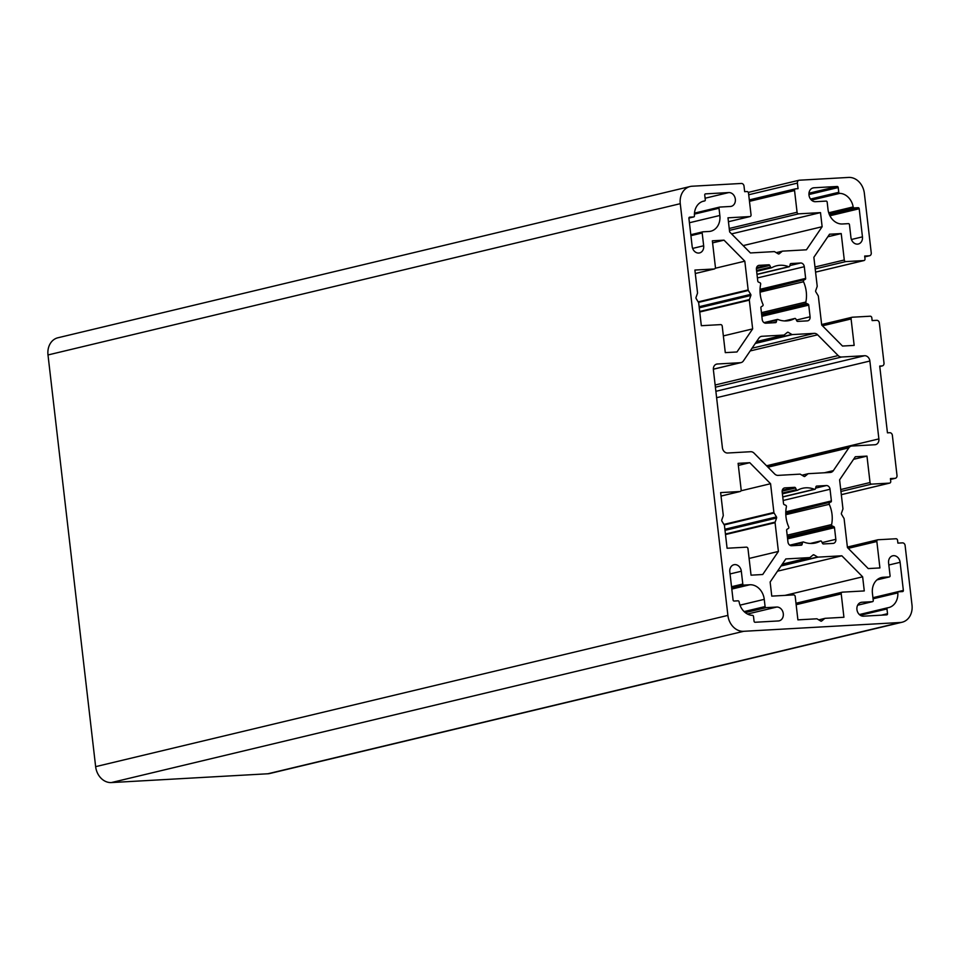 <?xml version="1.0" encoding="UTF-8"?>
<svg xmlns="http://www.w3.org/2000/svg" width="960" height="960" viewBox="0 0 960 960"><rect width="100%" height="100%" fill="white"/><g stroke="black" fill="none" stroke-linecap="round" stroke-linejoin="round"><path stroke-width="1.44" d="M785.808 514.692L829.26 504.3A28.104 22.932 -103.5 0 1 832.02 514.344A28.104 22.932 -103.5 0 1 831.612 524.568L787.176 535.2M760.056 292.152L803.52 281.76A28.104 22.932 -103.5 0 1 806.268 291.804A28.104 22.932 -103.5 0 1 805.86 302.028L761.436 312.66M745.296 612.624L766.152 607.644L776.736 607.044A7.02 5.736 -103.5 0 1 783.288 613.68A7.02 5.736 -103.5 0 1 779.172 620.832A7.02 5.736 -103.5 0 1 778.344 620.952L755.1 622.26A1.128 0.912 -103.5 0 1 754.056 621.204L753.504 616.428A1.128 0.912 -103.5 0 0 752.508 615.372A15.456 12.612 -103.5 0 1 739.092 601.8A1.128 0.912 -103.5 0 0 738.06 600.816L734.112 601.044A1.128 0.912 -103.5 0 1 733.068 599.976L729.816 571.884A7.02 5.736 -103.5 0 1 733.932 564.732A7.02 5.736 -103.5 0 1 741.324 571.236L742.8 584.04L731.532 586.728M702.612 201.432L704.64 200.952A1.128 0.912 -103.5 0 0 705.288 199.8L704.736 195.036A1.128 0.912 -103.5 0 1 705.528 193.872L728.772 192.564A7.02 5.736 -103.5 0 1 735.336 199.2A7.02 5.736 -103.5 0 1 731.22 206.352A7.02 5.736 -103.5 0 1 730.38 206.472L719.796 207.072A1.128 0.912 -103.5 0 0 719.004 208.236L719.844 215.472A15.456 12.612 -103.5 0 1 710.784 231.216A15.456 12.612 -103.5 0 1 708.96 231.48L702.972 231.816A1.128 0.912 -103.5 0 0 702.18 232.98L703.668 245.772A7.02 5.736 -103.5 0 1 699.54 252.936A7.02 5.736 -103.5 0 1 692.16 246.42L688.908 218.328A1.128 0.912 -103.5 0 1 689.7 217.164L693.636 216.936L688.896 218.076L693.78 216.924A1.128 0.912 -103.5 0 1 693.636 216.936M784.044 488.088L784.944 487.872A3.936 3.204 -103.5 0 0 784.488 487.944A3.936 3.204 -103.5 0 0 782.172 491.952L783.528 503.628A1.128 0.912 -103.5 0 0 784.2 504.612L785.748 505.308A1.128 0.912 -103.5 0 1 786.408 506.7A28.104 22.932 -103.5 0 0 788.748 526.98A1.128 0.912 -103.5 0 1 788.424 528.432L787.056 529.284A1.128 0.912 -103.5 0 0 786.624 530.34L787.968 542.016A3.936 3.204 -103.5 0 0 791.64 545.736L801.312 545.184A1.128 0.912 -103.5 0 0 802.068 544.476L802.512 542.676A1.128 0.912 -103.5 0 1 803.616 542.016A28.104 22.932 -103.5 0 0 815.544 542.964A28.104 22.932 -103.5 0 0 820.392 541.068A1.128 0.912 -103.5 0 1 821.64 541.596L822.48 543.324A1.128 0.912 -103.5 0 0 823.404 543.948L833.064 543.408A3.936 3.204 -103.5 0 0 833.532 543.336A3.936 3.204 -103.5 0 0 835.836 539.328L822.132 542.604M758.292 265.548L759.204 265.332A3.936 3.204 -103.5 0 0 758.736 265.404A3.936 3.204 -103.5 0 0 756.432 269.412L757.776 281.088A1.128 0.912 -103.5 0 0 758.448 282.072L759.996 282.768A1.128 0.912 -103.5 0 1 760.656 284.16A28.104 22.932 -103.5 0 0 762.996 304.44A1.128 0.912 -103.5 0 1 762.672 305.892L761.304 306.744A1.128 0.912 -103.5 0 0 760.872 307.8L762.216 319.476A3.936 3.204 -103.5 0 0 765.9 323.196L775.56 322.644A1.128 0.912 -103.5 0 0 776.328 321.936L776.76 320.136A1.128 0.912 -103.5 0 1 777.864 319.476A28.104 22.932 -103.5 0 0 789.792 320.436A28.104 22.932 -103.5 0 0 794.64 318.528A1.128 0.912 -103.5 0 1 795.888 319.056L796.728 320.784A1.128 0.912 -103.5 0 0 797.652 321.408L807.312 320.868A3.936 3.204 -103.5 0 0 807.78 320.796A3.936 3.204 -103.5 0 0 810.084 316.788L796.38 320.064M698.484 302.4L748.332 290.472L750.708 294.372A1.128 0.912 -103.5 0 1 750.84 295.476L749.388 299.592L699.684 311.484M724.236 524.94L774.084 513.012L776.46 516.912A1.128 0.912 -103.5 0 1 776.592 518.016L775.14 522.132L725.436 534.024M111.372 782.568L743.64 631.308A16.86 13.752 -103.5 0 1 727.896 615.396L680.268 203.688A16.86 13.752 -103.5 0 1 690.144 186.516L57.888 337.776A16.86 13.752 76.5 0 0 48 354.96L95.64 766.656A16.86 13.752 76.5 0 0 111.372 782.568L267.864 773.772A16.86 13.752 76.5 0 0 269.856 773.484L902.112 622.224A16.86 13.752 76.5 0 0 912 605.04L905.112 545.52A2.808 2.292 -103.5 0 0 902.484 542.868L897.888 543.12L897.564 540.336A1.692 1.38 -103.5 0 0 895.992 538.752L878.04 539.76A1.692 1.38 -103.5 0 0 876.852 541.5L879.912 567.936L868.236 568.584L847.44 547.56L844.116 518.82A1.128 0.912 -103.5 0 0 843.924 518.268L841.56 514.368A1.128 0.912 -103.5 0 1 841.428 513.252L842.88 509.148A1.128 0.912 -103.5 0 0 842.928 508.584L839.604 479.844L855.3 456.756L866.976 456.108L870.036 482.532A1.692 1.38 -103.5 0 0 871.608 484.128L889.548 483.108A1.692 1.38 -103.5 0 0 890.736 481.368L890.424 478.584L895.02 478.332L890.52 479.4M690.144 186.516A16.86 13.752 -103.5 0 1 692.136 186.228L741.384 183.456A2.808 2.292 -103.5 0 1 744.012 186.108L744.66 191.676L746.952 191.544A1.692 1.38 -103.5 0 1 748.524 193.14L751.044 214.836A1.692 1.38 -103.5 0 1 749.856 216.576L727.992 217.812L729.624 231.912L750.42 252.948L774.192 251.616A1.128 0.912 -103.5 0 1 774.672 251.736L778.26 253.86A1.128 0.912 -103.5 0 0 779.172 253.812L782.22 251.304A1.128 0.912 -103.5 0 1 782.664 251.136L806.436 249.804L822.132 226.716L743.16 245.616M756.528 341.616L783.984 335.04A1.128 0.912 -103.5 0 0 784.296 334.884L787.344 332.388A1.128 0.912 -103.5 0 1 788.256 332.34L791.844 334.464L755.472 343.164M755.28 343.452L792.324 334.584A1.128 0.912 -103.5 0 1 791.844 334.464M792.324 334.584L814.188 333.36A5.616 4.584 -103.5 0 1 817.632 334.8L838.164 355.572L715.14 384.996M715.392 387.216L841.608 357.012A5.616 4.584 -103.5 0 1 838.164 355.572M841.608 357.012L864.624 355.728A5.616 4.584 -103.5 0 1 869.868 361.032L878.88 438.912A5.616 4.584 -103.5 0 1 875.592 444.636A5.616 4.584 -103.5 0 1 874.92 444.744L851.904 446.028A5.616 4.584 -103.5 0 0 851.244 446.124A5.616 4.584 -103.5 0 0 848.844 447.84L833.352 470.628A5.616 4.584 -103.5 0 1 830.952 472.344A5.616 4.584 -103.5 0 1 830.28 472.44L808.416 473.676A1.128 0.912 -103.5 0 0 807.972 473.844L804.924 476.352A1.128 0.912 -103.5 0 1 804 476.4L800.424 474.276A1.128 0.912 -103.5 0 0 799.944 474.144L778.08 475.38A5.616 4.584 -103.5 0 1 774.636 473.928L754.092 453.168A5.616 4.584 -103.5 0 0 750.66 451.716L727.644 453.012A5.616 4.584 -103.5 0 1 722.4 447.708L713.388 369.816A5.616 4.584 -103.5 0 1 716.676 364.092A5.616 4.584 -103.5 0 1 717.348 363.996L740.352 362.7L713.34 369.168M760.68 336.6L761.988 336.288A5.616 4.584 -103.5 0 0 761.316 336.384A5.616 4.584 -103.5 0 0 758.916 338.1L743.424 360.888A5.616 4.584 -103.5 0 1 741.024 362.604A5.616 4.584 -103.5 0 1 740.352 362.7M761.988 336.288L783.852 335.064L756.54 341.592M699.744 312.012L749.328 300.156A1.128 0.912 -103.5 0 1 749.388 299.592M749.328 300.156L752.652 328.896L736.968 351.972L725.292 352.632L722.232 326.208A1.692 1.38 -103.5 0 0 720.66 324.612L701.328 325.704L698.7 303A1.128 0.912 -103.5 0 0 698.52 302.448L696.144 298.548A1.128 0.912 -103.5 0 1 696.012 297.444L697.464 293.328A1.128 0.912 -103.5 0 0 697.524 292.764L694.896 270.06L714.228 268.98L695.292 273.504M712.596 242.88L724.02 240.156L712.356 240.804L715.416 267.228A1.692 1.38 -103.5 0 1 714.228 268.98M724.02 240.156L744.816 261.18L748.152 289.92L698.172 301.884M741 490.8L770.568 483.72L749.772 462.696L738.108 463.344L741.156 489.768A1.692 1.38 -103.5 0 1 739.968 491.52L721.044 496.044M770.568 483.72L773.892 512.46L723.912 524.424M725.496 534.552L775.08 522.696A1.128 0.912 -103.5 0 1 775.14 522.132M775.08 522.696L778.404 551.436L762.708 574.512L751.044 575.172L747.984 548.748A1.692 1.38 -103.5 0 0 746.412 547.152L727.08 548.244L724.452 525.54A1.128 0.912 -103.5 0 0 724.26 524.988L721.884 521.088A1.128 0.912 -103.5 0 1 721.764 519.984L723.204 515.868A1.128 0.912 -103.5 0 0 723.264 515.304L720.636 492.6L739.968 491.52M782.28 564.156L809.736 557.58A1.128 0.912 -103.5 0 0 810.048 557.424L813.084 554.928A1.128 0.912 -103.5 0 1 814.008 554.88L817.584 557.004L781.224 565.704M781.032 565.992L818.064 557.124A1.128 0.912 -103.5 0 1 817.584 557.004M818.064 557.124L841.848 555.792L862.644 576.816L864.276 590.928L842.412 592.152A1.692 1.38 -103.5 0 0 841.224 593.904L843.924 617.268L825.144 618.324A1.128 0.912 -103.5 0 0 824.7 618.504L821.664 621A1.128 0.912 -103.5 0 1 820.74 621.048L817.164 618.924A1.128 0.912 -103.5 0 0 816.684 618.804L797.904 619.86L795.204 596.484A1.692 1.38 -103.5 0 0 793.62 594.9L771.768 596.124L770.136 582.024L785.82 558.936L809.604 557.604L782.292 564.132M797.22 490.296L782.4 493.848L797.424 490.284A1.128 0.912 -103.5 0 0 797.628 490.2A28.104 22.932 -103.5 0 1 802.464 488.304A28.104 22.932 -103.5 0 1 814.392 489.264L782.748 496.836M816.444 486.144L816.708 486.084A1.128 0.912 -103.5 0 0 815.94 486.804L815.508 488.604A1.128 0.912 -103.5 0 1 814.392 489.264M816.708 486.084L826.368 485.544A3.936 3.204 -103.5 0 1 830.04 489.252L831.396 500.94A1.128 0.912 -103.5 0 1 830.964 501.984L785.772 513.324M829.26 504.3A1.128 0.912 -103.5 0 1 829.584 502.848M787.356 536.712L832.26 525.972A1.128 0.912 -103.5 0 1 831.612 524.568M832.26 525.972L833.82 526.656A1.128 0.912 -103.5 0 1 834.48 527.652L835.836 539.328M784.944 487.872L794.616 487.332A1.128 0.912 -103.5 0 1 795.528 487.944L796.38 489.684L782.304 493.044M797.424 490.284A1.128 0.912 -103.5 0 1 796.38 489.684M759.204 265.332L768.864 264.792A1.128 0.912 -103.5 0 1 769.788 265.404L770.628 267.144L756.552 270.504M790.704 263.604L790.956 263.544A1.128 0.912 -103.5 0 0 790.188 264.264L789.756 266.064A1.128 0.912 -103.5 0 1 788.652 266.724A28.104 22.932 -103.5 0 0 776.724 265.764A28.104 22.932 -103.5 0 0 771.876 267.66A1.128 0.912 -103.5 0 1 770.628 267.144M790.956 263.544L800.628 263.004A3.936 3.204 -103.5 0 1 804.3 266.712L805.644 278.4A1.128 0.912 -103.5 0 1 805.212 279.444L760.02 290.784M803.52 281.76A1.128 0.912 -103.5 0 1 803.844 280.308M761.604 314.172L806.52 303.432A1.128 0.912 -103.5 0 1 805.86 302.028M806.52 303.432L808.068 304.116A1.128 0.912 -103.5 0 1 808.74 305.112L810.084 316.788M829.104 213.924L854.208 207.912L858.144 207.696A1.128 0.912 -103.5 0 1 859.2 208.752L862.452 236.856A7.02 5.736 -103.5 0 1 858.336 244.008A7.02 5.736 -103.5 0 1 850.944 237.504L849.468 224.7A1.128 0.912 -103.5 0 0 848.412 223.644L842.436 223.98A15.456 12.612 -103.5 0 1 828 209.388L827.172 202.152A1.128 0.912 -103.5 0 0 826.116 201.096L815.532 201.696A7.02 5.736 -103.5 0 1 809.052 195.564A7.02 5.736 -103.5 0 1 813.096 187.908A7.02 5.736 -103.5 0 1 813.924 187.776L837.168 186.48A1.128 0.912 -103.5 0 1 838.212 187.536L838.764 192.3L810.528 199.056M811.488 200.124L839.748 193.368A1.128 0.912 -103.5 0 1 838.764 192.3M839.748 193.368A15.456 12.612 -103.5 0 1 853.164 206.928L828.72 212.784M854.208 207.912A1.128 0.912 -103.5 0 1 853.164 206.928M860.352 615.3L886.968 608.928L887.52 613.704A1.128 0.912 -103.5 0 1 886.728 614.868L863.484 616.176A7.02 5.736 -103.5 0 1 857.004 610.044A7.02 5.736 -103.5 0 1 861.048 602.388A7.02 5.736 -103.5 0 1 861.876 602.256L872.46 601.668L857.64 605.208L872.592 601.644A1.128 0.912 -103.5 0 0 873.252 600.504L872.424 593.268A15.456 12.612 -103.5 0 1 881.484 577.524A15.456 12.612 -103.5 0 1 883.308 577.26L889.284 576.924L876.972 579.864M888.84 565.008L900.108 562.32A7.02 5.736 -103.5 0 0 892.716 555.804A7.02 5.736 -103.5 0 0 888.6 562.968L890.076 575.76A1.128 0.912 -103.5 0 1 889.284 576.924M900.108 562.32L903.36 590.412A1.128 0.912 -103.5 0 1 902.568 591.576L898.62 591.792A1.128 0.912 -103.5 0 0 897.828 592.884A15.456 12.612 -103.5 0 1 888.672 607.596A15.456 12.612 -103.5 0 1 887.7 607.776A1.128 0.912 -103.5 0 0 886.968 608.928M731.676 588.012L743.856 585.096A1.128 0.912 -103.5 0 1 742.8 584.04M743.856 585.096L749.832 584.76A15.456 12.612 -103.5 0 1 764.256 599.352L765.096 606.576L744.12 611.592M766.152 607.644A1.128 0.912 -103.5 0 1 765.096 606.576M704.64 200.952A1.128 0.912 -103.5 0 1 704.568 200.964A15.456 12.612 -103.5 0 0 703.596 201.144A15.456 12.612 -103.5 0 0 694.44 215.856A1.128 0.912 -103.5 0 1 693.78 216.924M743.64 631.308L900.12 622.512A16.86 13.752 76.5 0 0 902.112 622.224M822.132 226.716L820.5 212.616L798.636 213.84A1.692 1.38 -103.5 0 1 797.064 212.244L794.556 190.548A1.692 1.38 -103.5 0 1 795.744 188.808L798.048 188.676L797.4 183.108A2.808 2.292 -103.5 0 1 799.38 180.204L848.628 177.432A16.86 13.752 76.5 0 1 864.36 193.344L871.248 252.876A2.808 2.292 -103.5 0 1 869.268 255.792L864.672 256.044L864.996 258.828A1.692 1.38 -103.5 0 1 863.808 260.568L845.856 261.588A1.692 1.38 -103.5 0 1 844.284 259.992L841.224 233.568L829.548 234.216L813.864 257.304L817.188 286.044A1.128 0.912 -103.5 0 1 817.128 286.608L815.676 290.712A1.128 0.912 -103.5 0 0 815.808 291.828L818.184 295.728A1.128 0.912 -103.5 0 1 818.364 296.28L821.7 325.02L842.496 346.044L854.16 345.396L851.1 318.96A1.692 1.38 -103.5 0 1 852.288 317.22L870.24 316.212A1.692 1.38 -103.5 0 1 871.812 317.796L872.136 320.58L876.744 320.328A2.808 2.292 -103.5 0 1 879.36 322.98L884.004 363.036A2.808 2.292 -103.5 0 1 882.024 365.94L879.72 366.072L887.448 432.84L889.74 432.708A2.808 2.292 -103.5 0 1 892.368 435.36L897 475.416A2.808 2.292 -103.5 0 1 895.02 478.332M715.248 268.26L744.816 261.18M723.36 335.904L752.652 328.896M749.772 462.696L738.348 465.42M749.1 558.444L778.404 551.436M785.064 595.38L862.644 576.816M777.492 571.188L841.848 555.792M820.5 212.616L731.568 233.892M841.224 233.568L827.82 236.772M866.976 456.108L853.572 459.312M747.492 614.04L776.736 607.044M705.108 198.228L728.772 192.564M750.708 294.372L699.132 306.708M776.46 516.912L724.884 529.248M95.64 766.656L727.896 615.396M680.268 203.688L48 354.96M267.864 773.772L900.12 622.512M716.04 364.308L717.348 363.996M808.152 473.736L801.996 475.212M767.964 467.196L848.844 447.84M833.352 470.628L824.388 472.776M716.604 397.692L869.868 361.032M878.88 438.912L766.572 465.78M864.624 355.728L715.872 391.308M750.192 350.94L817.632 334.8M814.188 333.36L752.028 348.228M824.892 618.384L818.736 619.86M796.152 604.692L841.224 593.904M842.028 592.248L795.984 603.264L842.208 592.188M794.616 487.332L782.292 490.272M810.36 543.468L820.392 541.068M787.608 538.86L834.48 527.652M783.168 500.472L830.04 489.252M831.396 500.94L785.796 511.848M826.368 485.544L815.628 488.112M784.62 320.928L794.64 318.528M761.856 316.32L808.74 305.112M757.416 277.932L804.3 266.712M805.644 278.4L760.044 289.308M800.628 263.004L789.876 265.572M788.652 266.724L756.996 274.296M771.684 267.744L756.648 271.332L771.468 267.756M768.864 264.792L756.54 267.732M851.424 239.496L862.452 236.856M829.92 215.76L859.2 208.752M812.292 188.172L813.924 187.776M837.168 186.48L808.968 193.224M883.308 577.26L879.732 578.112M860.256 602.652L861.876 602.256M887.556 607.812L859.38 614.556M873.06 598.812L897.828 592.884M903.36 590.412L872.928 597.696M730.056 573.936L741.324 571.236M764.256 599.352L739.992 605.148M731.808 589.068L749.832 584.76M689.424 222.744L719.844 215.472M719.544 207.132L694.488 213.132L719.664 207.084M704.568 200.964L702.636 201.42M692.64 248.412L703.668 245.772M690.912 235.68L702.18 232.98M750.048 216.552L728.448 221.724L749.856 216.576M776.256 252.672L782.4 251.196M798.636 213.84L729.444 230.388M729.228 228.48L797.064 212.244M794.556 190.548L749.484 201.336M815.568 272.112L863.808 260.568M845.856 261.588L815.208 268.92M814.98 267L844.284 259.992M851.1 318.96L822.48 325.812M852.096 317.244L821.64 324.528L851.904 317.316M841.32 494.652L889.548 483.108M871.608 484.128L840.948 491.46M840.732 489.54L870.036 482.532M876.852 541.5L848.232 548.352M877.836 539.784L847.392 547.068L877.656 539.856M802.08 475.26L807.972 473.844M818.82 619.908L824.7 618.504M795.528 487.944L782.148 491.148M798.396 545.352L802.068 544.476M790.488 545.544L802.512 542.676M787.476 537.744L833.82 526.656M830.964 501.984L785.772 512.796M764.736 323.004L776.76 320.136M761.724 315.204L808.068 304.116M805.212 279.444L760.02 290.256M769.788 265.404L756.408 268.608M772.656 322.812L776.328 321.936M829.368 214.584L858.144 207.696M838.212 187.536L808.932 194.544M881.4 615.168L887.52 613.704M898.368 591.864L872.964 597.936M694.416 214.116L719.004 208.236M702.72 231.876L690.804 234.72L702.84 231.828M776.328 252.72L782.22 251.304M795.348 188.892L749.316 199.908L795.54 188.832M748.716 194.76L797.4 183.108M869.268 255.792L864.768 256.86M882.024 365.94L879.768 366.48M804.924 476.352L804.264 476.508M787.056 332.628L788.256 332.34M699.264 307.824L750.84 295.476M725.016 530.364L776.592 518.016M821.664 621L821.004 621.156M812.796 555.168L814.008 554.88M778.512 253.968L779.172 253.812M713.34 369.228L741.024 362.604M801.984 475.2L808.284 473.688M767.052 466.272L851.244 446.124M695.292 273.528L714.42 268.956M721.044 496.068L740.172 491.496M818.724 619.848L825.012 618.348M782.76 496.98L814.872 489.3M810.264 543.468L820.584 540.996M789.768 545.172L803.136 541.98M784.512 320.928L794.832 318.456M764.028 322.632L777.396 319.44M757.008 274.44L789.12 266.76M872.964 597.924L898.488 591.816M859.38 614.544L887.628 607.788M876.948 579.888L889.428 576.9M776.232 252.66L782.532 251.148M748.296 192.396L799.044 180.252M864.768 256.896L869.604 255.744M815.58 272.136L864 260.544M879.768 366.516L882.348 365.892M890.52 479.436L895.356 478.284M841.32 494.676L889.752 483.084"/></g></svg>
